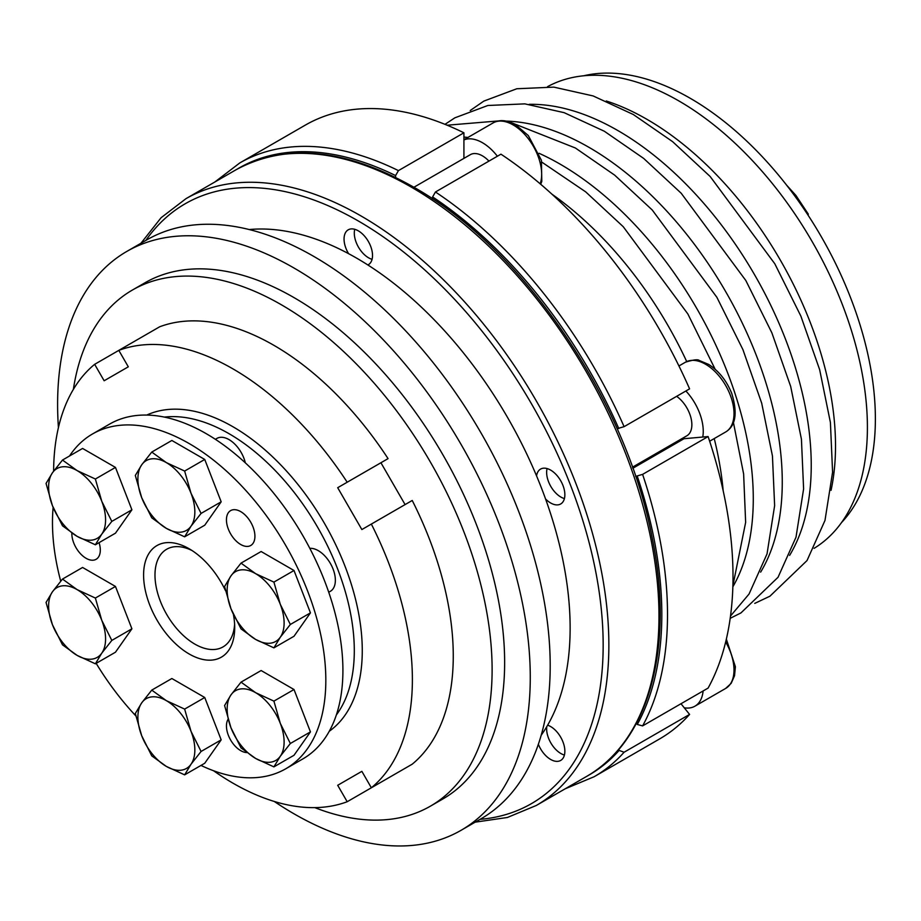 <?xml version="1.0" encoding="UTF-8"?>
<svg xmlns="http://www.w3.org/2000/svg" width="921" height="921" viewBox="0 0 921 921"><rect width="100%" height="100%" fill="white"/><g stroke="black" fill="none" stroke-linecap="round" stroke-linejoin="round"><path stroke-width="1.38" d="M432.605 198.936L432.605 196.933L435.449 191.994L500.943 154.175A354.366 204.589 60 0 1 689.587 388.858L624.093 426.665L617.105 428.679M151.758 690.117L171.859 678.512L204.738 697.496L221.178 739.862L204.738 763.256L184.637 774.86L166.367 766.422L151.758 755.876L141.707 735.741L135.318 713.51L141.707 702.861A40.271 23.244 60 0 1 166.367 700.662A40.271 23.244 60 0 1 191.027 731.343L201.077 751.467L191.027 764.223A40.271 23.244 60 0 1 166.367 766.422A40.271 23.244 60 0 1 141.707 735.741A40.271 23.244 60 0 1 141.707 702.861L151.758 690.117L166.367 700.662L184.637 709.101L191.027 731.343A40.271 23.244 60 0 1 191.027 764.223L184.637 774.86M224.586 705.532L230.975 694.895A40.271 23.244 60 0 1 255.635 692.684A40.271 23.244 60 0 1 280.295 723.365A40.271 23.244 60 0 1 280.295 756.245L273.905 766.882L255.635 758.443L241.026 747.898L230.975 727.774L224.586 705.532M230.975 727.774A40.271 23.244 60 0 1 230.975 694.895L241.026 682.139L255.635 692.684L273.905 701.123L280.295 723.365L290.345 743.5L280.295 756.245A40.271 23.244 60 0 1 255.635 758.443A40.271 23.244 60 0 1 230.975 727.774M221.178 739.862L201.077 751.467M280.295 637.217L273.905 647.866L255.635 639.427A40.271 23.244 60 0 1 230.975 608.746A40.271 23.244 60 0 1 230.975 575.867A40.271 23.244 60 0 1 255.635 573.668L273.905 582.107L280.295 604.337L290.345 624.473L280.295 637.217A40.271 23.244 60 0 1 255.635 639.427L241.026 628.882L230.975 608.746L224.586 586.504L230.975 575.867L241.026 563.122L255.635 573.668A40.271 23.244 60 0 1 280.295 604.337A40.271 23.244 60 0 1 280.295 637.217M606.26 100.976A266.572 153.911 60 0 1 647.014 119.362A266.572 153.911 60 0 1 831.053 490.34M463.919 158.366L463.919 132.808L398.436 170.615L395.593 175.566L395.593 177.419M547.546 86.666A266.572 153.911 60 0 1 678.904 100.953A266.572 153.911 60 0 1 852.535 334.116A266.572 153.911 60 0 1 814.095 548.34M463.919 139.911A40.271 23.244 60 0 1 482.431 142.709A40.271 23.244 60 0 1 497.386 156.236M241.026 682.139L261.127 670.534L294.006 689.518L310.446 731.896L294.006 755.278L273.905 766.882M241.026 563.122L261.127 551.518L294.006 570.502L310.446 612.868L290.345 624.473M310.446 612.868L294.006 636.261L273.905 647.866M807.682 214.593L808.35 214.213L795.928 195.448L786.546 185.063M294.006 570.502L273.905 582.107M151.758 452.073L171.859 440.468L204.738 459.452L221.178 501.818L201.077 513.423L191.027 526.167L184.637 536.816L166.367 528.378A40.271 23.244 60 0 1 141.707 497.697A40.271 23.244 60 0 1 141.707 464.817L151.758 452.073L166.367 462.618L184.637 471.057L191.027 493.288L201.077 513.423M221.178 501.818L204.738 525.212L184.637 536.816M53.614 471.161A253.689 146.474 60 0 1 94.656 364.325L104.142 380.764L128.307 366.811L118.809 350.371A253.689 146.474 60 0 1 347.194 482.224L337.696 487.704L361.861 529.552L371.347 524.072A253.689 146.474 60 0 1 371.347 787.777L361.861 771.338L337.696 785.291L347.194 801.731A253.689 146.474 60 0 1 213.545 770.739M146.738 415.072A182.819 105.547 60 0 1 233.001 426.78A182.819 105.547 60 0 1 351.028 583.315A182.819 105.547 60 0 1 329.281 731.251M135.318 475.455L141.707 464.817A40.271 23.244 60 0 1 166.367 462.618A40.271 23.244 60 0 1 191.027 493.288A40.271 23.244 60 0 1 191.027 526.167A40.271 23.244 60 0 1 166.367 528.378L151.758 517.832L141.707 497.697L135.318 475.455M635.64 476.387L642.605 474.373L708.099 436.566A354.366 204.589 60 0 1 708.099 688.091L642.605 725.898L637.286 724.47L636.376 723.342M58.426 427.62A334.231 192.973 60 0 1 126.822 251.421L146.75 239.909A334.231 192.973 60 0 1 313.865 256.464A334.231 192.973 60 0 1 532.211 550.988A334.231 192.973 60 0 1 480.981 818.815L461.053 830.316A334.231 192.973 60 0 1 293.937 813.773A334.231 192.973 60 0 1 274.251 801.454M337.696 785.291L361.861 771.338M310.446 731.896L290.345 743.5M294.006 689.518L273.905 701.123M564.423 498.583A20.135 11.628 60 0 1 546.637 472.404A20.135 11.628 60 0 1 547.086 468.57M536.563 475.892A20.135 11.628 60 0 1 540.558 469.1A20.135 11.628 60 0 1 550.631 470.101A20.135 11.628 60 0 1 563.779 487.842A20.135 11.628 60 0 1 560.693 503.971A20.135 11.628 60 0 1 545.566 498.975M372.072 259.308A20.135 11.628 60 0 1 354.746 229.294M348.564 253.655A20.135 11.628 60 0 1 348.219 229.824A20.135 11.628 60 0 1 358.281 230.826A20.135 11.628 60 0 1 371.439 248.566A20.135 11.628 60 0 1 368.354 264.695A20.135 11.628 60 0 1 367.847 264.96M246.759 752.572A20.135 11.628 60 0 1 230.423 739.655A20.135 11.628 60 0 1 228.063 719.313M101.759 620.293A40.271 23.244 60 0 1 101.759 653.173A40.271 23.244 60 0 1 77.099 655.372A40.271 23.244 60 0 1 52.439 624.691A40.271 23.244 60 0 1 52.439 591.812A40.271 23.244 60 0 1 77.099 589.613A40.271 23.244 60 0 1 101.759 620.293L111.809 640.417L101.759 653.173L95.37 663.811L77.099 655.372L62.49 644.827L52.439 624.691L46.05 602.461L52.439 591.812L62.49 579.067L77.099 589.613L95.37 598.051L101.759 620.293M200.974 765.42A193.283 111.591 -120 0 0 285.798 768.759L302.882 758.892A193.283 111.591 -120 0 0 317.987 746.885A193.283 111.591 -120 0 0 342.911 670.407A193.283 111.591 -120 0 0 258.536 475.892A193.283 111.591 -120 0 0 109.587 424.109L92.503 433.975A193.283 111.591 -120 0 0 69.512 455.999M204.738 459.452L184.637 471.057M314.832 807.625A297.99 172.043 -120 0 0 430.395 806.163A297.99 172.043 -120 0 0 476.076 567.382A297.99 172.043 -120 0 0 281.412 304.793A297.99 172.043 -120 0 0 132.417 290.034A297.99 172.043 -120 0 0 73.369 389.399M132.417 290.034L144.942 282.805A297.99 172.043 60 0 1 293.937 297.564A297.99 172.043 60 0 1 488.602 560.152A297.99 172.043 60 0 1 442.932 798.933L430.395 806.163M371.347 524.072L412.228 500.471A253.689 146.474 60 0 1 412.228 764.177L371.347 787.777M204.738 697.496L184.637 709.101M215.364 439.305L216.93 438.408A24.165 13.953 60 0 1 245.32 462.837M703.103 690.969A40.271 23.244 60 0 1 699.43 701.998A40.271 23.244 60 0 1 694.906 706.188A40.271 23.244 60 0 1 684.257 707.8L680.999 703.736M62.49 460.051L82.591 448.446L115.47 467.419L131.91 509.797L111.809 521.401L101.759 534.145L95.37 544.783L77.099 536.344L62.49 525.799L52.439 505.675A40.271 23.244 60 0 1 52.439 472.795L62.49 460.051L77.099 470.585L95.37 479.024L101.759 501.266L111.809 521.401M131.91 509.797L115.47 533.178L95.37 544.783M618.198 750.074L624.093 752.238L689.587 714.42L684.257 707.8M101.759 534.145A40.271 23.244 60 0 1 77.099 536.344A40.271 23.244 60 0 1 52.439 505.675L46.05 483.433L52.439 472.795A40.271 23.244 60 0 1 77.099 470.585A40.271 23.244 60 0 1 101.759 501.266A40.271 23.244 60 0 1 101.759 534.145M254.921 536.264A20.135 11.628 60 0 1 250.754 545.485A20.135 11.628 60 0 1 243.052 545.623A20.135 11.628 60 0 1 228.028 528.274A20.135 11.628 60 0 1 230.618 510.614A20.135 11.628 60 0 1 246.137 516.002A20.135 11.628 60 0 1 254.921 536.264M347.194 482.224L388.063 458.623A253.689 146.474 60 0 0 159.69 326.771L94.656 364.325M62.49 579.067L82.591 567.463L115.47 586.447L95.37 598.051M115.47 586.447L131.91 628.813L111.809 640.417M126.822 251.421A334.231 192.973 60 0 1 293.937 267.976A334.231 192.973 60 0 1 512.283 562.501A334.231 192.973 60 0 1 461.053 830.316M413.897 187.262L470.355 154.659A24.165 13.953 60 0 1 482.431 155.856A24.165 13.953 60 0 1 488.947 161.106M249.223 229.548A302.007 174.368 60 0 1 356.577 258.11A302.007 174.368 60 0 1 541.686 488.614A302.007 174.368 60 0 1 541.191 735.246M115.47 467.419L95.37 479.024M192.098 550.574A56.377 32.546 -120 0 0 166.655 549.261A56.377 32.546 -120 0 0 158.021 594.436A56.377 32.546 -120 0 0 194.849 644.113A56.377 32.546 -120 0 0 223.032 646.899A56.377 32.546 -120 0 0 234.613 624.219M285.798 768.759A193.283 111.591 -120 0 0 325.827 680.274A193.283 111.591 -120 0 0 241.452 485.758A193.283 111.591 -120 0 0 92.503 433.975M53.13 507.39A193.283 111.591 -120 0 0 60.717 581.174M96.164 663.35A193.283 111.591 -120 0 0 135.836 715.893M583.661 75.787A261.748 151.125 60 0 1 690.29 98.317A261.748 151.125 60 0 1 854.596 308.512A261.748 151.125 60 0 1 841.575 522.506M564.423 755.047A20.135 11.628 60 0 1 546.637 728.856A20.135 11.628 60 0 1 546.786 726.634M225.484 590.603A64.424 37.197 -120 0 0 189.15 548.766A64.424 37.197 -120 0 0 143.595 575.061A64.424 37.197 -120 0 0 189.15 653.979A64.424 37.197 -120 0 0 234.705 627.673A64.424 37.197 -120 0 0 233.439 614.595M99.077 542.653A20.135 11.628 60 0 1 100.308 550.079A20.135 11.628 60 0 1 97.05 558.656A20.135 11.628 60 0 1 96.141 559.289A20.135 11.628 60 0 1 80.392 553.648A20.135 11.628 60 0 1 71.85 533.063M405.09 504.593L380.926 462.745L337.696 487.704M547.627 725.195A20.135 11.628 60 0 1 550.631 726.554A20.135 11.628 60 0 1 563.779 744.295A20.135 11.628 60 0 1 560.693 760.435A20.135 11.628 60 0 1 538.359 744.26M708.099 436.566L684.027 438.707A26.179 15.116 60 0 1 681.828 438.695M689.587 714.42A354.366 204.589 60 0 1 659.609 738.93L594.126 776.737A354.366 204.589 60 0 0 624.093 752.238M131.91 628.813L115.47 652.206L95.37 663.811M676.647 396.329A24.165 13.953 60 0 1 690.9 417.627A24.165 13.953 60 0 1 686.859 435.783L632.451 467.2M214.846 182.001L239.759 162.959L305.254 125.152A354.366 204.589 60 0 1 463.919 132.808M685.88 390.999A40.271 23.244 60 0 1 699.43 412.654A40.271 23.244 60 0 1 702.769 437.038M347.194 801.731L388.063 778.13M336.349 714.938A177.177 102.3 -120 0 0 338.088 570.145A177.177 102.3 -120 0 0 229.018 433.687A177.177 102.3 -120 0 0 164.387 417.109M309.824 548.352A24.165 13.953 60 0 1 331.859 566.254A24.165 13.953 60 0 1 330.363 591.305L328.739 592.238M618.774 428.53A350.337 202.263 -120 0 0 432.605 196.933M435.449 191.994A354.366 204.589 60 0 1 624.093 426.665M395.593 175.566A350.337 202.263 -120 0 0 237.514 168.923M239.759 162.959A354.366 204.589 60 0 1 398.436 170.615M506.412 121.112A273.249 157.756 60 0 1 589.049 147.383A273.249 157.756 60 0 1 760.631 572.137M551.921 194.17A273.249 157.756 60 0 1 686.709 361.55M714.224 438.58A273.249 157.756 60 0 1 723.181 490.801M463.919 139.773L493.046 122.954A40.271 23.244 60 0 1 513.181 124.945A40.271 23.244 60 0 1 540.19 183.843M642.605 474.373A354.366 204.589 60 0 1 642.605 725.898M529.195 104.338A273.249 157.756 60 0 1 618.037 130.655A273.249 157.756 60 0 1 789.608 555.398M637.286 724.47A350.337 202.263 -120 0 0 637.286 476.238M587.84 775.701A350.337 202.263 -120 0 0 618.774 750.799M140.936 243.271L161.106 217.713L185.973 198.671A350.337 202.263 60 0 1 361.136 216.021A350.337 202.263 60 0 1 590.004 524.74A350.337 202.263 60 0 1 536.298 805.472L507.379 817.48L475.167 822.165M145.84 240.439A346.308 199.938 60 0 1 358.281 220.959A346.308 199.938 60 0 1 594.92 567.578A346.308 199.938 60 0 1 480.06 819.345M539.061 153.3A273.249 157.756 60 0 1 560.072 164.111A273.249 157.756 60 0 1 732.851 586.827M632.831 468.271L684.027 438.707M678.938 365.959L685.397 362.229A40.271 23.244 60 0 1 730.192 394.902A40.271 23.244 60 0 1 725.656 431.984L709.642 441.228M725.667 641.96A40.271 23.244 60 0 1 730.192 684.245A40.271 23.244 60 0 1 725.656 688.436L694.906 706.188M185.973 198.671L236.087 169.74A350.337 202.263 60 0 1 411.25 187.09A350.337 202.263 60 0 1 640.118 495.809A350.337 202.263 60 0 1 586.412 776.541L536.298 805.472M444.981 124.335L454.859 117.83L487.854 105.489L524.843 103.866L564.136 112.661L604.337 131.243L643.629 158.389L681.183 193.226L745.826 280.514L771.879 332.838L790.69 386.475L801.431 439.213L803.607 488.924L796.009 537.185L778.038 577.283L740.945 612.926L730.192 618.325M565.172 788.802L594.126 776.737M493.046 122.954C499.389 119.373 506.907 119.96 515.599 124.715L528.32 135.571L541.41 160.312L541.801 181.414L540.719 184.292M541.87 162.165L585.675 191.856L623.229 226.693L687.872 313.98L715.145 369.229M733.461 422.635L743.627 473.97L745.642 522.38L732.874 585.848M463.919 137.068L467.983 137.436M512.525 123.126L575.36 147.982L614.652 175.128L652.206 209.953L716.849 297.253L742.902 349.566L761.702 403.202L772.443 455.941L774.63 505.652L767.032 553.912L749.061 594.022L730.503 616.034M447.134 125.21L498.825 120.904M470.228 110.52L483.836 101.103L516.831 88.75L553.832 87.127L593.124 95.934L633.314 114.515L672.618 141.661L710.16 176.498L774.814 263.786L800.867 316.099L819.667 369.735L830.408 422.474L832.584 472.185L824.986 520.446L807.026 560.555L769.921 596.198L754.771 603.382M726.347 639.116L735.395 666.758L734.532 675.761L731.182 683.336L725.656 688.436M685.397 362.229C693.352 359.72 698.003 359.144 699.327 360.514L708.721 364.451C718.875 370.99 726.542 380.649 731.735 393.417C737.767 413.034 735.741 425.893 725.656 431.984M236.087 169.74C286.028 142.801 345.087 148.523 413.264 186.894C522.829 248.106 626.096 399.841 652.08 537.45C674.679 646.611 649.397 741.29 586.412 776.541"/></g></svg>

